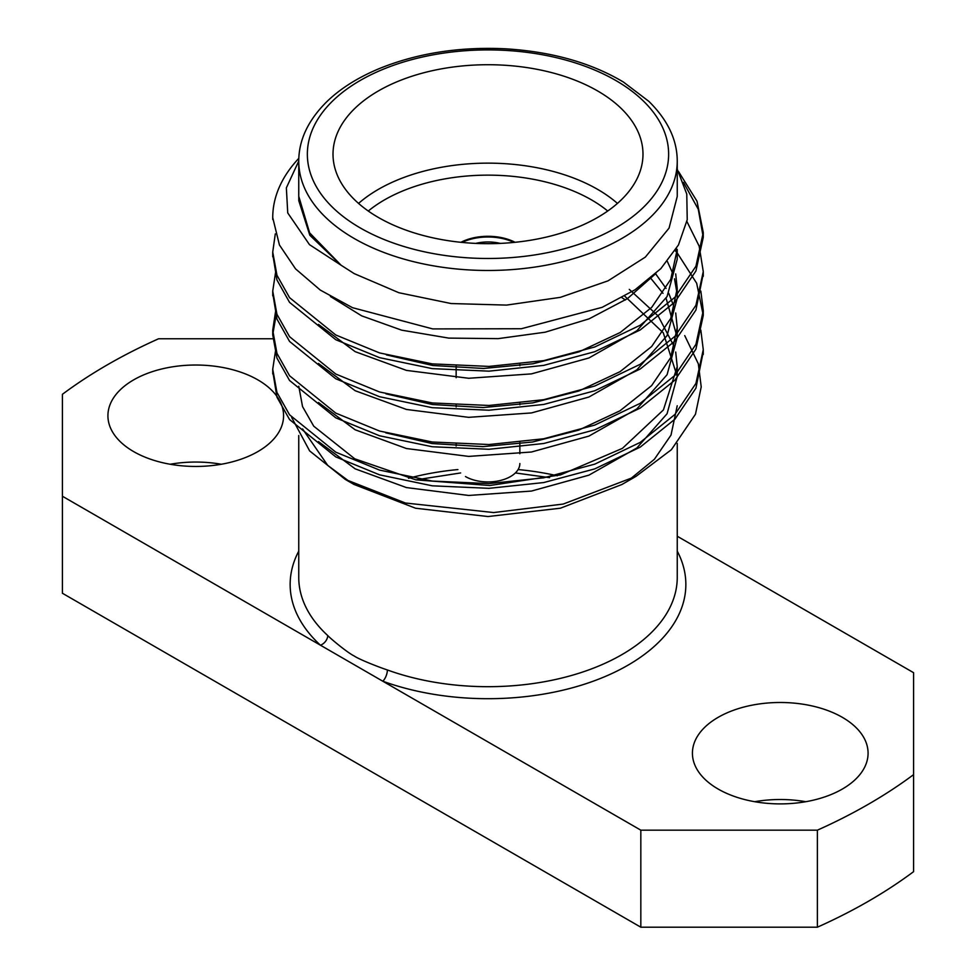 <?xml version="1.0" encoding="UTF-8"?>
<svg xmlns="http://www.w3.org/2000/svg" width="976" height="976" viewBox="0 0 976 976"><rect width="100%" height="100%" fill="white"/><g stroke="black" fill="none" stroke-linecap="round" stroke-linejoin="round"><path stroke-width="1.46" d="M273.304 338.757L158.624 338.757A538.154 310.71 0 0 0 62.403 394.304L62.403 496.235L320.445 645.209A8.613 5.954 132.6 0 0 327.729 635.535C331.523 639.536 348.029 653.017 354.081 655.921C359.327 659.569 380.14 667.621 387.374 669.963A8.613 3.733 -70.1 0 1 382.787 681.211L640.829 830.173L817.376 830.173A538.154 310.71 0 0 0 913.597 774.627L913.597 871.653A538.154 310.71 180 0 1 817.376 927.2L817.376 830.173M298.754 551.135A197.847 114.229 180 0 0 320.445 645.209L382.787 681.211A197.847 114.229 180 0 0 608.231 675.185A197.847 114.229 180 0 0 677.246 551.135M465.467 476.544A31.854 18.398 0 0 0 500.188 480.534A31.854 18.398 0 0 0 519.854 463.539M500.322 243.402A31.854 18.398 0 0 0 475.678 243.402M513.925 242.414A40.467 23.363 0 0 0 462.075 242.414M515.096 242.304A40.467 23.363 0 0 0 460.904 242.304M607.719 211.023A146.376 84.509 0 0 0 368.281 211.023M358.558 203.411A154.989 89.487 180 0 1 617.442 203.411M378.407 217.477A154.989 89.487 0 0 0 547.316 236.863A154.989 89.487 0 0 0 642.989 154.196A154.989 89.487 0 0 0 488 64.721A154.989 89.487 0 0 0 333.011 154.196A154.989 89.487 0 0 0 378.407 217.477M678.54 171.569L696.998 201.19L703.269 232.471L695.925 266.253L674.916 297.277L640.219 325.215L594.774 346.968L543.717 360.644L488.988 366.415L432.283 363.889L379.518 352.909L335.781 334.988L289.555 297.643L276.964 275.269L272.731 252.064L275.293 233.898M686.909 221.515L699.17 246.184L703.269 271.609L695.925 305.305L674.916 336.33L640.219 364.28L594.774 386.02L543.717 399.696L488.988 405.467L432.283 402.954L379.518 391.962L335.781 374.04L289.543 336.671L276.94 314.284L272.731 291.068L275.708 271.548M700.841 291.08L703.269 310.624L695.925 344.369L674.916 375.394L640.219 403.332L594.774 425.085L543.717 438.761L488.988 444.531L432.283 442.006L379.518 431.026L335.781 413.104L289.567 375.76L276.964 353.41L272.731 330.205L275.708 310.612M700.841 330.144L703.269 349.664L695.925 383.422L674.916 414.446L640.219 442.396L594.774 464.137L543.717 477.813L488.988 483.596L432.283 481.07L379.518 470.078L335.781 452.156L289.543 414.788L276.94 392.401L272.731 369.184L275.708 349.664M677.246 161.223A189.246 109.263 180 0 1 560.419 262.166A189.246 109.263 180 0 1 354.19 238.486A189.246 109.263 180 0 1 298.754 161.223C298.766 140.056 308.148 120.17 326.923 101.577C340.295 88.67 357.509 77.775 378.554 68.893C416.63 53.302 458.891 46.604 505.336 48.8C551.635 51.63 591.005 62.72 623.481 82.082L648.796 101.309C667.755 119.975 677.234 139.946 677.246 161.223L677.246 196.432L669.048 228.14L645.331 257.115L608.024 280.844L560.407 297.338L506.544 305.098L451.083 303.536L398.818 292.715L354.203 273.609L341.075 265.216L309.819 235.253L298.79 200.702L298.778 196.371L309.648 232.898L341.075 265.216L309.465 244.634L287.737 212.914L286.358 187.856L298.754 161.052M655.896 273.487L627.422 298.644L589.114 318.835L545.145 332.206L498.163 338.635L448.716 338.099L401.648 330.156L361.62 315.834L330.425 296.497M676.405 248.575L677.051 254.309M386.374 354.886L432.832 365.5L483.547 368.464L532.981 363.767L579.024 351.86L620.187 332.511L651.7 307.379L670.732 279.392L677.222 249.441L677.222 259.299L667.072 296.57L636.877 330.766L588.931 357.972L531.456 373.881L468.7 378.273L406.48 370.404L355.166 351.653L318.505 324.422M667.328 261.397L672.94 273.853M674.501 278.794L677.051 293.434M675.697 273.902L677.222 288.518L677.222 298.351L667.072 335.622L636.877 369.831L588.918 397.037L531.481 412.933L468.675 417.338L406.455 409.456L355.142 390.705L318.481 363.462M650.65 278.136L662.997 293.325M666.096 298.266L677.222 337.415L667.084 374.699L636.877 408.895L588.931 436.089L531.456 452.01L468.675 456.402L406.455 448.533L355.118 429.769L318.493 402.527M624.701 296.118L663.29 332.828L677.234 376.48L667.072 413.739L636.877 447.96L588.918 475.153L531.456 491.062L468.675 495.454L406.455 487.585L355.13 468.822L318.481 441.579M684.713 335.585L698.34 363.853L701.219 386.899L695.473 414.227L671.403 449.68L636.084 476.312L563.225 504.055L493.636 512.559L405.369 503.006L345.26 479.399L309.636 450.912L291.665 417.447M677.222 288.518L670.719 318.481L651.651 346.517L620.065 371.661L578.829 391.01L532.774 402.881L483.218 407.541L432.453 404.528L385.996 393.84M655.591 273.768L666.071 288.432M668.767 293.386L674.501 308.038M675.709 312.979L677.21 327.594L670.732 357.582L651.602 385.642L619.967 410.798L578.683 430.135L532.554 442.006L482.949 446.63L432.148 443.555L385.715 432.819M629.3 289.396L658.178 316.004L674.501 347.139M675.697 352.055L677.222 366.671L663.424 409.92L622.42 448.362L560.505 474.897L489.72 485.511L415.898 479.85L354.776 458.83L313.735 426.183L302.536 406.577L298.778 386.215M677.222 405.748L671.012 435.089L677.222 405.748M272.755 219.527A215.269 124.281 180 0 1 272.731 217.624L279.429 244.976L295.545 268.864L320.323 290.104L352.519 307.696L432.746 328.912L521.343 328.741L602.155 307.33L635.022 289.774L660.825 268.656L678.466 244.939L687.226 219.722L686.775 194.102L677.246 169.238M683.456 182.39L698.291 209.303L703.269 237.302L695.925 270.986L674.916 302.011L640.219 329.961L594.774 351.702L543.717 365.378L488.988 371.161L432.283 368.635L379.518 357.643L335.781 339.721L289.543 302.365L276.952 279.99L272.78 254.419M703.232 273.939L695.925 310.051L674.916 341.075L640.219 369.013L594.774 390.766L543.717 404.442L488.988 410.213L432.283 407.7L379.518 396.707L335.781 378.786L289.567 341.441L276.964 319.079L272.78 293.471M675.148 250.625L676.905 252.552M677.222 252.918L696.669 283.247L703.269 315.394L695.925 349.103L674.916 380.128L640.219 408.078L594.774 429.818L543.717 443.494L488.988 449.277L432.283 446.752L379.518 435.76L335.781 417.838L289.543 380.469L276.94 358.082L272.731 334.853L276.476 312.967M703.232 352.055L695.925 388.167L674.916 419.192L640.219 447.13L594.774 468.883L543.717 482.559L488.988 488.329L432.283 485.816L379.518 474.824L335.781 456.902L289.567 419.558L276.964 397.195L272.78 371.588M625.409 299.986L621.932 297.668M272.731 217.721L272.731 217.624A215.269 124.281 180 0 1 298.815 158.332M302.56 428.903L327.729 465.393L350.421 482.266M354.227 484.523L415.581 508.228L488 516.536L560.395 508.203L621.81 484.547L636.084 476.312M628.349 480.57L654.371 459.293L671.012 435.089M133.639 451.595A87.828 50.703 0 0 0 229.36 462.587A87.828 50.703 0 0 0 283.577 415.739A87.828 50.703 0 0 0 195.749 365.024A87.828 50.703 0 0 0 107.921 415.739A87.828 50.703 0 0 0 133.639 451.595M221.32 464.247A87.828 50.703 0 0 0 170.178 464.247M718.153 789.047A87.828 50.703 0 0 0 813.862 800.039A87.828 50.703 0 0 0 868.079 753.191A87.828 50.703 0 0 0 780.251 702.488A87.828 50.703 0 0 0 692.423 753.191A87.828 50.703 0 0 0 718.153 789.047M805.822 801.711A87.828 50.703 0 0 0 754.68 801.711M913.597 774.627L913.597 672.696L677.246 536.239M62.403 496.235L62.403 593.249L640.829 927.2L640.829 830.173M817.376 927.2L640.829 927.2M557.272 475.763A189.246 109.263 0 0 0 518.097 469.566M457.903 469.566A189.246 109.263 0 0 0 408.541 478.277M298.754 435.516L298.754 577.438A189.246 109.263 0 0 0 327.729 635.535M387.374 669.963A189.246 109.263 0 0 0 579.561 673.05A189.246 109.263 0 0 0 677.246 577.438L677.246 443.433M360.278 227.945A180.633 104.286 0 0 0 662.472 181.194A180.633 104.286 0 0 0 441.25 53.46A180.633 104.286 0 0 0 360.278 227.945M549.598 477.654L515.377 472.945M460.623 472.945L415.996 479.875M519.854 453.73L519.854 442.287M519.854 404.82L519.854 403.222M519.854 365.756L519.854 364.158M456.146 446.02L456.146 444.141M456.146 406.943L456.146 405.089M456.146 377.712L456.146 366.024M677.222 327.594L677.222 337.415M677.222 366.671L677.222 376.48M298.754 196.371L298.754 161.223M703.269 354.434L703.269 349.689M703.269 315.37L703.269 310.636M703.269 276.318L703.269 271.572M703.269 237.253L703.269 232.52M272.731 373.967L272.731 369.209M272.731 334.89L272.731 330.169M272.731 295.85L272.731 291.092M272.731 256.786L272.731 252.04M354.203 484.56L345.272 479.411"/></g></svg>
